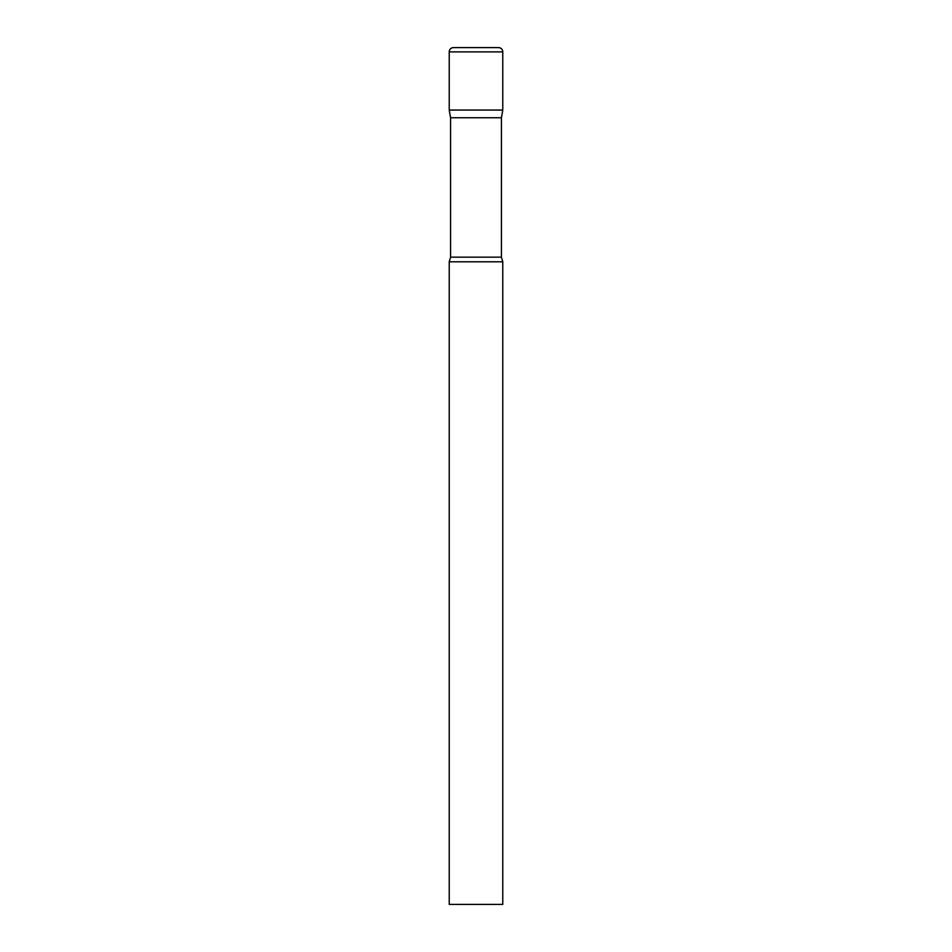 <?xml version="1.0" encoding="UTF-8"?>
<svg xmlns="http://www.w3.org/2000/svg" width="952" height="952" viewBox="0 0 952 952"><rect width="100%" height="100%" fill="white"/><g stroke="black" fill="none" stroke-linecap="round" stroke-linejoin="round"><path stroke-width="1.43" d="M501.418 117.751L501.418 257.171L450.582 257.171L450.582 117.751L501.418 117.751L502.775 110.063L449.225 110.063L502.775 110.063L502.775 51.884A4.284 4.284 0 0 0 498.491 47.6L453.509 47.6A4.284 4.284 0 0 0 449.225 51.884L502.775 51.884M450.582 117.751L449.225 110.063L449.225 51.884M476 261.8L449.225 261.8L449.225 904.4L502.775 904.4L502.775 261.8L476 261.8M450.582 257.171L449.225 261.8M501.418 257.171L502.775 261.8"/></g></svg>

